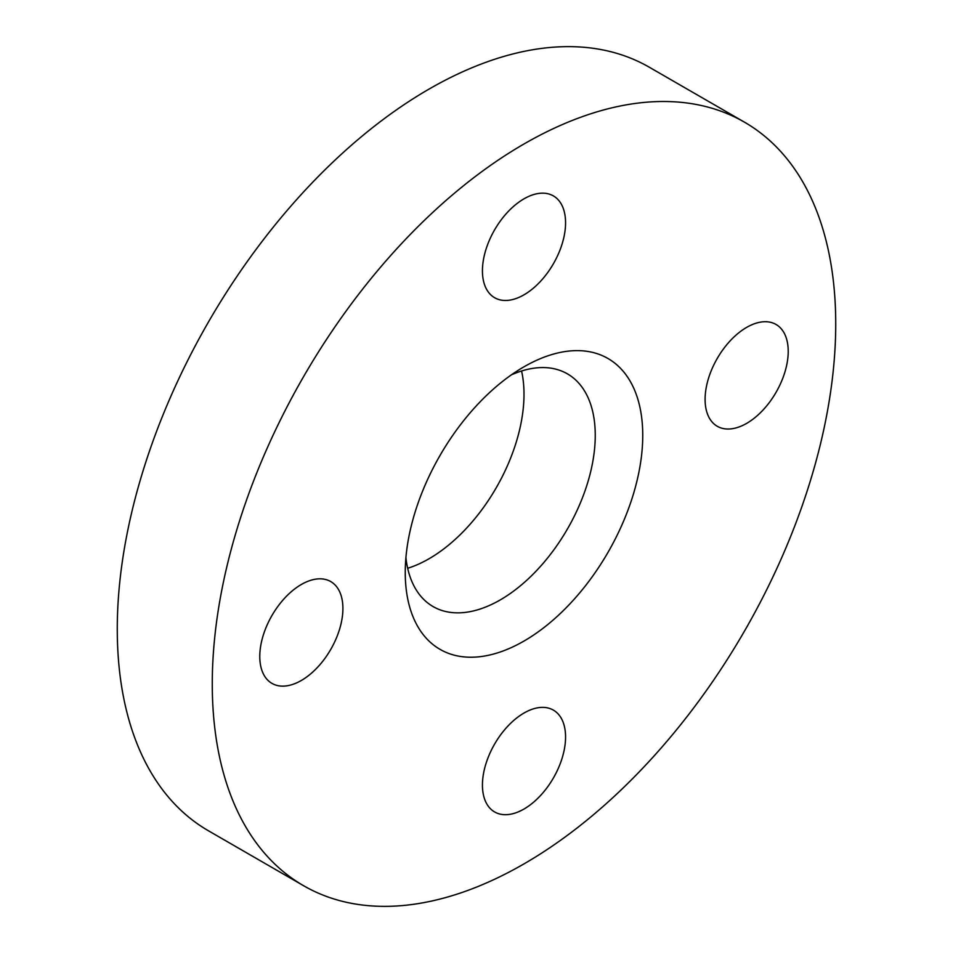 <?xml version="1.0" encoding="UTF-8"?>
<svg xmlns="http://www.w3.org/2000/svg" width="953" height="953" viewBox="0 0 953 953"><rect width="100%" height="100%" fill="white"/><g stroke="black" fill="none" stroke-linecap="round" stroke-linejoin="round"><path stroke-width="1.43" d="M301.339 584.487A58.776 33.939 -60 0 1 330.727 581.568A58.776 33.939 -60 0 1 339.744 628.67A58.776 33.939 -60 0 1 301.339 680.466A58.776 33.939 -60 0 1 271.95 683.384A58.776 33.939 -60 0 1 262.945 636.282A58.776 33.939 -60 0 1 301.339 584.487M524.007 198.82A58.776 33.939 -60 0 1 553.395 195.913A58.776 33.939 -60 0 1 562.401 243.015A58.776 33.939 -60 0 1 524.007 294.811A58.776 33.939 -60 0 1 494.607 297.717A58.776 33.939 -60 0 1 485.601 250.615A58.776 33.939 -60 0 1 524.007 198.82M746.664 327.379A58.776 33.939 -60 0 1 776.052 324.473A58.776 33.939 -60 0 1 785.058 371.563A58.776 33.939 -60 0 1 746.664 423.37A58.776 33.939 -60 0 1 717.275 426.277A58.776 33.939 -60 0 1 708.258 379.175A58.776 33.939 -60 0 1 746.664 327.379M524.007 713.035A58.776 33.939 -60 0 1 553.395 710.128A58.776 33.939 -60 0 1 562.401 757.23A58.776 33.939 -60 0 1 524.007 809.026A58.776 33.939 -60 0 1 494.607 811.944A58.776 33.939 -60 0 1 485.601 764.842A58.776 33.939 -60 0 1 524.007 713.035M405.907 557.624A134.349 77.574 120 0 0 433.079 606.561A134.349 77.574 120 0 0 500.254 599.913A134.349 77.574 120 0 0 588.025 481.515A134.349 77.574 120 0 0 567.428 373.862A134.349 77.574 120 0 0 511.463 374.803M407.67 568.286A134.349 77.574 120 0 0 428.993 558.78A134.349 77.574 120 0 0 521.577 371.003M523.995 366.798L524.007 366.798A167.942 96.968 120 0 0 523.995 366.798A167.942 96.968 120 0 0 405.251 572.491A167.942 96.968 120 0 0 524.007 641.047A167.942 96.968 120 0 0 642.751 435.366A167.942 96.968 120 0 0 524.007 366.798M744.424 122.139L649.422 67.294A440.846 254.522 120 0 0 428.993 89.117A440.846 254.522 120 0 0 140.996 477.608A440.846 254.522 120 0 0 208.576 830.861L303.578 885.706A440.846 254.522 120 0 0 524.007 863.883A440.846 254.522 120 0 0 812.004 475.392A440.846 254.522 120 0 0 744.424 122.139A440.846 254.522 120 0 0 524.007 143.974A440.846 254.522 120 0 0 235.999 532.453A440.846 254.522 120 0 0 303.578 885.706"/></g></svg>
